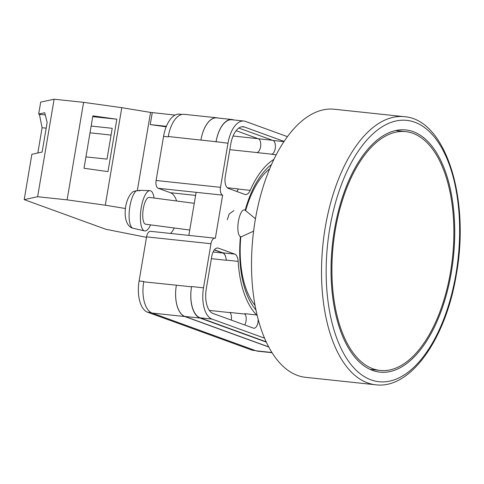 <?xml version="1.0" encoding="UTF-8"?>
<svg xmlns="http://www.w3.org/2000/svg" width="484" height="484" viewBox="0 0 484 484"><rect width="100%" height="100%" fill="white"/><g stroke="black" fill="none" stroke-linecap="round" stroke-linejoin="round"><path stroke-width="0.73" d="M256 310.044A80.719 40.311 -83.9 0 1 240.415 236.682M255.461 218.744L245.164 210.286A80.719 40.311 -83.9 0 1 271.476 164.566M269.618 168.898A76.321 38.115 96.1 0 0 245.636 210.673M240.832 236.737A76.321 38.115 96.1 0 0 255.098 305.416M233.953 210.594L229.259 213.886L227.268 219.706M195.603 195.397L170.41 192.717A21.992 10.981 -83.9 0 1 176.587 200.993M174.264 227.988A21.992 10.981 -83.9 0 1 170.562 233.445M170.41 192.717L158.232 188.294A6.764 3.376 -83.9 0 1 156.108 180.484L220.516 187.332L227.976 143.222A27.062 13.516 96.1 0 1 243.827 121.024A27.062 13.516 96.1 0 1 245.455 121.405L287.405 136.639M181.917 114.436L179.419 114.176A27.062 13.516 -83.9 0 0 163.568 136.367L156.108 180.484M255.498 350.585L253.132 350.337A27.062 13.516 -83.9 0 1 251.511 349.956L254.699 350.295M158.232 188.294L222.64 195.143L215.35 238.261A6.764 3.376 96.1 0 0 214.944 238.17L150.53 231.316A6.764 3.376 -83.9 0 0 146.567 236.864L139.108 280.98A27.062 13.516 -83.9 0 0 147.608 312.228L251.511 349.956M196.123 192.323L188.839 235.393M214.412 249.792L222.797 252.836A10.152 5.07 96.1 0 1 226.234 260.102L238.182 261.378A10.152 5.07 96.1 0 0 234.746 254.106L218.332 248.147A10.152 5.07 96.1 0 0 217.721 248.008A10.152 5.07 96.1 0 0 211.774 256.326L206.281 288.833A21.314 10.642 96.1 0 0 212.972 313.444L253.441 328.14A7.012 3.503 96.1 0 0 253.858 328.237A7.012 3.503 96.1 0 0 258.099 318.944M238.182 261.378A84.234 42.066 96.1 0 0 256.605 314.951A7.012 3.503 96.1 0 1 257.379 316.1M273.871 159.399A84.234 42.066 96.1 0 0 250.198 190.333A10.152 5.07 96.1 0 1 245.455 194.55A10.152 5.07 96.1 0 1 244.843 194.405L228.43 188.445A10.152 5.07 96.1 0 1 225.242 176.727L230.741 144.22A21.314 10.642 96.1 0 1 243.222 126.741A21.314 10.642 96.1 0 1 244.499 127.044L284.06 141.407M220.516 187.332A6.764 3.376 96.1 0 0 222.64 195.143M214.944 238.17A6.764 3.376 96.1 0 0 210.982 243.718L203.522 287.829A27.062 13.516 96.1 0 0 212.016 319.083L264.591 338.171M272.099 352.715L257.736 351.19A27.062 13.516 -83.9 0 1 256.109 350.809L271.96 352.497M268.735 346.901L184.87 316.445A27.062 13.516 -83.9 0 1 176.37 285.197L143.712 281.833A27.062 13.516 -83.9 0 1 143.772 281.476L143.712 281.833A27.062 13.516 -83.9 0 0 152.212 313.081L256.109 350.809M168.232 136.863A27.062 13.516 -83.9 0 1 168.293 136.506L168.232 136.863L163.568 136.367M200.914 140.088L216.07 141.697A27.062 13.516 -83.9 0 1 231.921 119.506L216.765 117.89A27.062 13.516 -83.9 0 0 200.914 140.088L168.293 136.506A27.062 13.516 -83.9 0 1 184.144 114.315L216.784 117.787A27.062 13.516 -83.9 0 1 217.963 118.017M236.113 130.686L258.365 138.769A7.012 3.503 -83.9 0 1 260.688 145.98A7.012 3.503 -83.9 0 1 256.925 152.599L271.954 154.196M244.977 314.062L229.888 312.458A7.012 3.503 -83.9 0 1 231.267 320.087M276.189 154.777L271.615 154.287A7.012 3.503 96.1 0 0 275.342 147.638A7.012 3.503 96.1 0 0 273.018 140.463L238.824 128.048M266.218 341.831L200.067 317.813L212.016 319.083M184.87 316.445L200.025 318.061A27.062 13.516 -83.9 0 1 191.525 286.812L191.567 286.558A27.062 13.516 96.1 0 0 200.067 317.813M216.07 141.697L227.976 143.222M243.827 121.024L231.878 119.754A27.062 13.516 96.1 0 0 216.027 141.951M244.722 324.97A7.012 3.503 96.1 0 0 244.656 313.68L256.605 314.951M227.341 187.762L238.309 188.929A84.234 42.066 96.1 0 0 238.249 189.062L250.198 190.333M236.815 191.495A10.152 5.07 96.1 0 0 238.249 189.062M226.234 260.102A84.234 42.066 96.1 0 0 226.246 260.265A10.152 5.07 -83.9 0 0 222.809 253.017L214.303 249.925M200.025 318.061L266.363 342.152M233.742 119.953L233.548 119.881A27.062 13.516 -83.9 0 0 231.921 119.506M238.309 188.929A10.152 5.07 -83.9 0 1 236.773 191.476M152.212 313.081L184.852 316.554A27.062 13.516 -83.9 0 1 176.351 285.306M184.852 316.554L268.814 347.04M200.933 139.979A27.062 13.516 -83.9 0 1 216.784 117.787M245.164 210.286A13.534 4.41 97.5 0 0 244.329 209.899A13.534 4.41 97.5 0 0 243.978 209.899A13.534 4.41 97.5 0 0 238.418 221.236A13.534 4.41 97.5 0 0 240.802 236.73A13.534 4.41 97.5 0 0 241.153 236.737A13.534 4.41 97.5 0 0 241.71 236.579L253.604 231.171M150.572 224.872A20.298 6.619 -82.5 0 1 145.327 230.941A20.298 6.619 -82.5 0 1 144.601 230.904A20.298 6.619 -82.5 0 1 140.82 210.443A20.298 6.619 -82.5 0 1 149.562 190.684A20.298 6.619 -82.5 0 1 149.889 190.672L141.237 190.339A19.499 6.359 97.5 0 0 140.917 190.351A19.499 6.359 97.5 0 0 139.761 190.763L136.639 190.648A19.209 6.268 97.5 0 0 129.403 209.977A19.209 6.268 97.5 0 0 132.701 228.158L131.515 227.758C121.448 222.646 124.309 198.041 133.167 191.616L136.639 190.648M149.889 190.672A20.298 6.619 -82.5 0 1 154.1 198.041M140.414 190.46L138.89 190.406M189.746 230.021L145.684 224.231A13.534 4.41 -82.5 0 1 143.004 210.77A13.534 4.41 -82.5 0 1 148.854 197.393A13.534 4.41 -82.5 0 1 149.211 197.393L194.259 203.316M144.601 230.904L136.155 228.986A19.499 6.359 97.5 0 1 135.756 228.853L132.701 228.158M125.531 208.525L105.294 205.198L67.101 199.862L37.625 196.722L24.2 199.632L105.814 229.265L146.489 237.329M24.2 199.632L31.871 154.287L42.126 152.067L47.136 122.44L44.728 112.748L38.672 114.061L40.692 102.118L54.117 99.214L37.625 196.722M37.837 152.998L42.108 127.734L39.404 114.321L38.672 114.061M175.063 115.077L150.548 112.415L121.787 107.684L83.593 102.348L54.117 99.214M105.294 205.198L121.787 107.684M67.101 199.862L83.593 102.348M107.98 171.62L116.844 119.215L92.874 115.864L84.01 168.269L107.98 171.62M152.254 112.651L150.234 124.594L166.175 126.82M137.335 190.557L150.548 112.415M150.234 124.594L166.381 126.312M85.934 156.883L107 159.121L112.215 128.302L91.149 126.064M92.74 116.65L116.844 119.215M45.278 114.95L39.404 114.321M111.072 135.066L90.006 132.828M46.168 128.163L42.108 127.734M451.336 272.268A121.787 60.821 96.1 0 0 405.78 129.942A121.787 60.821 96.1 0 0 334.45 229.821A121.787 60.821 96.1 0 0 380.013 372.148A121.787 60.821 96.1 0 0 451.336 272.268M255.28 219.79A134.812 67.324 96.1 0 0 305.713 377.339L375.717 384.786A134.812 67.324 -83.9 0 1 325.284 227.238A134.812 67.324 -83.9 0 1 404.243 116.68L334.232 109.233A134.812 67.324 96.1 0 0 255.28 219.79M450.525 271.972A120.099 59.974 -83.9 0 1 380.188 370.466A120.099 59.974 -83.9 0 1 335.261 230.118A120.099 59.974 -83.9 0 1 405.598 131.624A120.099 59.974 -83.9 0 1 450.525 271.972M191.567 286.558L203.522 287.829M146.567 236.864L210.982 243.718M139.108 280.98L143.772 281.476M176.37 285.197L191.525 286.812M273.018 140.463L283.914 141.624M229.815 149.665L257.095 152.569M241.909 126.766L244.499 127.044M222.797 252.836L234.746 254.106M211.381 258.68L226.246 260.265M209.318 310.413L230.039 312.622M217.098 248.014L218.332 248.147M258.365 138.769L272.486 140.269M213.081 251.982L222.809 253.017M233.07 136.022L258.147 138.69M147.608 312.228L151.165 312.61M329.822 228.139A131.43 65.636 96.1 0 0 371.101 379.898A131.43 65.636 96.1 0 0 455.964 273.944A131.43 65.636 96.1 0 0 414.691 122.186A131.43 65.636 96.1 0 0 329.822 228.139M375.717 384.786C410.728 389.402 446.036 338.606 456.388 274.198C470.115 198.64 445.782 119.415 404.243 116.68M380.188 370.466L370.145 369.395M405.598 131.624L395.555 130.553"/></g></svg>
